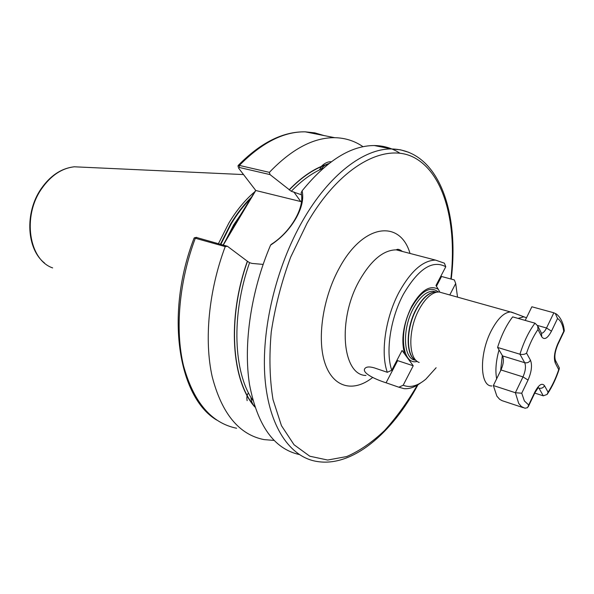 <?xml version="1.0" encoding="UTF-8"?>
<svg xmlns="http://www.w3.org/2000/svg" width="594" height="594" viewBox="0 0 594 594"><rect width="100%" height="100%" fill="white"/><g stroke="black" fill="none" stroke-linecap="round" stroke-linejoin="round"><path stroke-width="0.89" d="M491.899 385.959C479.878 386.627 479.068 354.18 491.164 330.932C497.594 318.644 504.046 312.325 510.536 311.969L514.523 313.283M419.186 362.451C408.271 359.214 407.892 330.004 418.985 309.689C424.42 299.688 430.234 293.859 436.419 292.211L439.033 291.958L442.745 292.998M223.114 245.018L234.593 224.495L255.62 190.474M218.429 243.666L228.824 223.092C236.605 210.179 245.3 199.71 254.893 191.691M299.213 454.521C274.02 448.849 257.462 425.549 249.539 384.637C243.169 344.505 250.95 290.941 270.589 245.099L271.235 244.372C290.808 232.046 305.049 207.158 301.121 192.916L302.116 190.815C326.663 160.714 350.705 145.619 374.25 145.537C383.687 145.641 392.226 148.188 399.859 153.17M302.116 190.815C303.89 198.819 301.774 208.115 295.76 218.703C289.478 229.44 281.088 238.239 270.589 245.099M319.423 169.973L321.554 166.327M328.905 163.573C325.809 164.352 323.24 166.209 321.191 169.142M250.95 397.341C251.165 401.195 252.413 404.239 254.678 406.474M445.775 266.751C432.499 259.585 418.391 268.733 403.437 294.208C390.421 318.236 385.395 351.856 391.743 370.248L387.325 372.304C380.271 353.096 385.454 317.196 399.361 291.639C411.048 270.886 423.106 260.372 435.521 260.098L444.401 263.179L445.775 266.751L435.966 285.536L438.313 289.308C429.9 284.585 421.012 290.288 411.642 306.43C403.163 324.153 400.831 340.006 404.633 353.979L413.224 365.778L396.896 360.387M457.521 297.134L455.702 283.479L454.336 279.945L440.807 276.277M391.743 370.248L402.079 350.46L404.633 353.979M439.76 292.018L438.313 289.308M420.775 382.84C414.961 387.147 409.392 389.085 404.069 388.654L398.849 387.214L403.185 385.224L413.224 365.778M403.185 385.224C410.112 388.045 417.686 386.011 425.891 379.106L436.122 367.745M455.702 283.479L449.777 294.966M398.849 387.214L386.07 382.788C375.727 379.573 361.746 373.039 364.768 368.696C366.119 366.698 369.32 366.431 374.354 367.894L387.325 372.304M254.841 406.987C231.482 381.029 226.871 318.28 247.356 261.226L249.569 262.682L252.056 263.424L263.12 264.404M301.485 194.795L291.283 191.275L270.018 174.599L239.234 167.449L238.573 168.117L255.776 190.496L223.262 245.062M238.157 167.1L238.075 165.563L239.367 165.422L269.386 172.357C291.721 149.042 313.498 137.489 334.719 137.689C345.211 137.912 354.64 140.912 363.031 146.703M274.012 440.414L264.055 439.605C239.13 434.697 221.837 413.721 212.192 376.678C204.017 340.214 208.628 290.882 225.223 246.592L194.164 237.927C164.85 313.231 177.881 397.104 216.699 420.047M269.386 172.357L270.018 174.599M289.144 189.82C302.22 176.307 315.355 167.657 328.534 163.862M196.198 237.392L227.435 246.272L247.356 261.226M227.435 246.272L225.223 246.592M301.5 201.73L255.776 190.496M225.653 240.763L226.136 240.236M244.416 209.274L244.936 208.687M331.259 161.783C327.843 161.531 324.383 163.216 320.886 166.84M247.134 400.668C246.54 397.119 246.993 394.535 248.507 392.909M521.732 393.228L524.391 400.957L528.697 404.997L527.583 407.655L524.992 408.249L521.391 406.556L518.696 403.393L515.377 392.723L493.354 385.543L500.972 369.958C503.512 364.122 504.046 359.444 502.561 355.91L497.586 347.445C501.477 335.061 506.504 324.873 512.667 316.877L535.001 323.188L537.674 325.854L537.978 329.507C533.494 336.004 529.692 343.874 526.559 353.111L530.457 360.194C532.395 365.176 531.585 371.799 528.036 380.071L521.732 393.228L515.377 392.723L522.995 376.9C525.534 370.99 526.106 366.253 524.695 362.704L502.561 355.91M523.203 407.662L502.012 400.638L499.673 399.324L496.874 396.161L493.354 385.543M541.513 333.301C543.206 333.063 544.884 331.296 546.525 328.007L553.846 312.793L531.868 306.779L525.2 320.418M530.457 360.194C529.128 362.377 527.212 363.216 524.695 362.704L519.936 354.217L497.586 347.445M528.697 404.997L534.86 392.025C538.788 384.66 542.018 382.566 544.542 385.758L548.084 392.189L547.111 394.438L543.287 395.827L534.763 393.079M535.001 323.188C528.89 331.318 523.863 341.661 519.936 354.217C522.817 354.744 525.029 354.373 526.559 353.111M548.084 392.189C552.271 385.788 555.821 378.274 558.716 369.639L559.318 368.748L559.051 367.382M553.846 312.793L555.308 313.528L557.551 318.488L551.484 331.162C547.594 338.424 544.342 340.295 541.735 336.776L537.978 329.507M555.308 313.528C556.816 313.639 563.439 319.669 564.3 330.91L563.736 331.311C562.793 324.844 560.736 320.567 557.551 318.488M518.035 318.399L523.789 316.84L526.499 317.753M415.518 360.15C403.371 359.541 401.782 329.455 413.365 308.412C419.646 297.074 426.18 291.35 432.959 291.223L436.508 292.189M417.278 361.404C402.197 365.852 398.121 331.675 411.679 307.195C421.346 290.808 430.227 285.721 438.327 291.958M415.852 360.32C405.635 356.437 405.539 328.571 416.119 309.222C422.401 297.861 428.92 292.122 435.684 291.988L432.959 291.223L436.189 292.025M416.179 360.484C405.91 356.66 405.791 328.697 416.401 309.288C421.703 299.547 427.376 293.874 433.427 292.27L436.894 292.114M403.289 251.685L396.28 249.859C383.501 249.948 371.265 260.083 359.585 280.242C337.184 319.253 342.181 375.304 365.978 375.467M372.393 377.687C353.489 392.545 333.241 387.837 325.022 363.365C316.721 339.055 322.787 297.594 339.53 267.649C363.424 223.411 400.222 219.453 410.023 253.445M417.33 385.142C407.373 402.286 396.443 417.426 384.541 430.546C372.23 442.24 359.615 450.913 346.681 456.563L327.665 460.038L309.786 456.214L294.037 444.75L281.467 425.69L273.017 399.636C269.646 379.158 269.06 356.571 271.258 331.875C275.126 306.615 281.601 281.697 290.674 257.128L307.068 223.21C340.518 165.043 386.315 141.491 415.399 158.264C444.706 175 457.061 224.725 450.861 279.009M417.968 384.756C391.966 433.175 352.509 467.5 316.817 461.441C290.199 457.194 268.985 426.938 264.998 378.46C261.063 330.049 275.95 267.085 302.799 220.523C328.957 174.747 363.862 148.515 391.468 148.953L400.467 149.814L408.895 152.361M224.539 242.634L233.754 224.718L244.557 209.036M220.842 244.364L231.125 223.997C237.14 213.981 243.763 205.39 250.995 198.225M220.419 244.245L230.717 223.856C237.065 213.291 244.075 204.321 251.752 196.956M52.673 267.924C28.995 259.934 22.097 216.52 41.535 188.87C50.78 175.601 61.687 168.243 74.257 166.795L82.648 167.181M502.324 355.502L500.601 370.715M252.873 400.386C233.42 372.616 231.021 314.998 249.569 262.682M291.283 191.275C301.811 180.398 312.459 172.728 323.225 168.258M398.039 249.406L398.047 250.319M239.234 167.449L239.367 165.422C261.739 142.694 283.694 131.497 305.234 131.838L314.857 132.87L323.923 135.543M236.605 428.244C211.293 423.062 193.585 402.19 183.494 365.637C174.881 329.685 179.076 281.281 195.426 237.949L196.859 237.422M289.248 189.961C302.131 176.656 315.08 168.072 328.081 164.219M254.663 406.445C231.593 380.36 227.153 318.035 247.468 261.36M293.792 191.877L300.735 201.529M496.666 378.772C495.144 370.812 495.931 361.182 499.027 349.888M441.535 276.492L436.427 286.278M386.07 382.788L397.631 360.632M551.484 331.162L546.525 328.007L537.503 325.453M528.036 380.071L522.995 376.9L500.972 369.958M543.287 395.827L538.973 388.142L538.053 387.852M558.716 369.639L555.301 363.031C553.571 358.219 554.402 351.811 557.788 343.807L563.736 331.311M534.86 392.025L534.949 392.686L538.364 387.466L537.778 387.221M544.542 385.758C543.265 387.875 541.416 388.669 538.973 388.142M541.528 333.345L541.735 336.776M555.301 363.031L555.204 359.867M557.788 343.807L557.848 344.513C554.989 351.455 554.195 356.764 555.472 360.439L559.333 367.931M526.484 317.783L511.189 312.006M435.684 291.988L433.427 292.27L436.419 292.211M451.217 279.106C459.578 211.657 438.342 149.814 391.468 148.953L374.25 145.537M44.557 263.038C26.537 249.109 24.614 212.659 41.016 188.944C50.215 175.661 61.293 168.28 74.257 166.795L243.495 174.577M439.033 291.958L510.536 311.969M435.521 260.098L396.28 249.859C397.609 248.804 399.636 249.332 402.346 251.44M334.719 137.689L305.234 131.838C282.93 131.46 260.543 142.701 238.075 165.563M397.401 250.148L397.393 249.48M196.384 237.348L194.513 237.786M528.333 406.6L534.949 392.686M541.572 333.42L537.674 325.854M547.349 394.097C552.175 386.909 556.17 378.46 559.318 368.748M557.87 344.461L564.263 331.014"/></g></svg>
